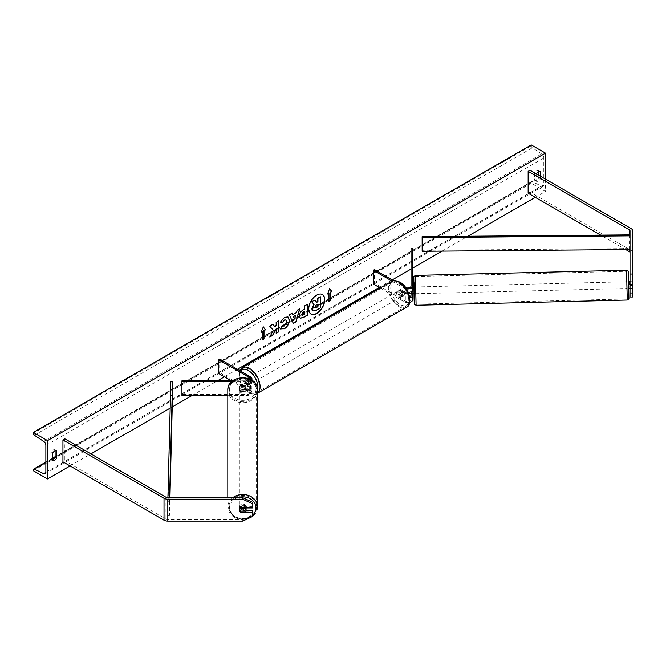<?xml version="1.0" encoding="UTF-8"?>
<svg xmlns="http://www.w3.org/2000/svg" width="666" height="666" viewBox="0 0 666 666"><rect width="100%" height="100%" fill="white"/><g stroke="black" fill="none" stroke-linecap="round" stroke-linejoin="round"><path stroke-width="0.5" stroke-dasharray="3.33 2.5" d="M630.019 281.635L630.019 288.603L630.019 281.635L632.7 281.635L632.7 288.603L632.7 281.635M632.7 297.003L632.7 295.937L630.019 295.937L630.019 230.786M630.019 295.937L630.019 297.003M632.7 230.786L632.7 252.689A5.361 3.097 0 0 0 631.127 250.499L530.044 192.141L528.146 193.232M625.757 249.584L600.732 235.14M530.044 170.238L530.044 192.141M632.7 295.937L632.7 252.689M630.019 286.022L632.7 286.022M245.979 510.78L240.717 510.78A3.355 2.739 -0 0 1 239.377 508.591L239.377 510.139M240.717 510.78L240.717 512.037M242.732 521.087L242.732 519.538L167.815 519.538A2.681 1.548 180 0 1 165.917 519.089L64.835 460.73L62.937 461.821M252.789 502.38L252.789 507.95M239.377 508.591A3.355 2.739 -0 0 1 240.717 506.401L252.789 506.401M252.789 510.78L252.789 516.35M242.732 519.538L252.789 514.801M64.835 438.827L64.835 460.73M240.717 506.401L240.717 507.95M240.717 389.835L246.936 389.835A3.355 1.94 0 0 0 250.291 387.895A3.355 1.94 0 0 0 249.309 386.53L244.805 383.932A3.355 1.94 60 0 1 244.547 379.653A3.355 1.94 60 0 1 244.805 379.545L249.309 382.151A3.355 1.94 180 0 1 250.291 383.516A3.355 1.94 180 0 1 246.936 385.456L240.717 385.456A3.355 2.739 180 0 0 239.377 387.645A3.355 2.739 180 0 0 240.717 389.835L240.717 390.8A3.355 2.739 -0 0 1 239.377 388.611A3.355 2.739 -0 0 1 240.717 386.422L246.936 386.422A5.028 2.905 180 0 0 251.964 383.516A5.028 2.905 180 0 0 250.491 381.468L245.987 378.862A3.355 1.94 -120 0 0 245.737 378.971A3.355 1.94 -120 0 0 245.987 383.241L250.491 385.847L250.491 390.501A5.028 2.905 180 0 1 251.964 392.557A5.028 2.905 180 0 1 246.936 395.454L227.805 395.454M239.377 389.31A3.355 2.797 180 0 0 242.732 392.108A3.355 2.797 180 0 0 246.079 389.31A3.355 2.797 180 0 0 242.732 386.513A3.355 2.797 180 0 0 239.377 389.31L239.377 388.611M250.491 385.847A5.028 2.905 0 0 1 251.964 387.895A5.028 2.905 0 0 1 246.936 390.8L240.717 390.8M251.573 379.986A5.028 2.905 180 0 1 246.936 381.768L231.593 381.768M250.225 379.237A3.355 1.94 180 0 1 246.936 380.802L232.717 380.802M181.935 380.802L181.935 395.454M231.318 380.802L249.309 391.183A3.355 1.94 180 0 1 250.291 392.557A3.355 1.94 180 0 1 246.936 394.488L181.935 394.488M219.672 359.016L219.672 372.702L218.481 373.385M219.672 372.702L250.491 390.501M240.717 385.456L240.717 386.422M244.805 379.545L245.987 378.862M244.805 383.932L245.987 383.241M409.648 296.661A3.355 1.94 180 0 1 405.328 296.453L400.824 293.856A3.355 1.94 60 0 1 400.566 289.577A3.355 1.94 60 0 1 400.824 289.469L405.328 292.074A3.355 1.94 0 0 0 408.982 292.491A3.355 1.94 0 0 0 411.047 290.701L411.047 292.865M412.729 293.723L412.729 290.701M411.047 287.113L412.729 287.113L410.98 287.171L411.122 291L413.136 290.95L413.145 293.764L414.152 293.739L413.986 287.038L414.152 293.739M412.729 248.518L412.729 299.742M392.108 281.152L404.137 288.103L404.137 292.757A5.028 2.905 0 0 0 408.774 293.54M404.137 288.103A5.028 2.905 0 0 0 406.468 288.869M393.698 280.711L405.328 287.421A3.355 1.94 0 0 0 405.569 287.546M411.047 286.047L411.047 290.701M411.047 248.518L411.047 262.213L412.729 262.213M411.047 295.088L411.047 262.213M373.318 283.999L374.5 283.308L405.328 301.107A3.355 1.94 0 0 0 408.982 301.531A3.355 1.94 0 0 0 411.047 299.742M380.211 287.978L404.137 301.79A5.028 2.905 0 0 0 409.698 302.406M374.5 269.622L374.5 283.308M404.137 292.757L399.633 290.16A3.355 1.94 -120 0 0 399.384 290.268A3.355 1.94 -120 0 0 399.633 294.538L404.137 297.136L404.137 301.79M409.823 297.719A5.028 2.905 180 0 1 404.137 297.136M400.824 289.469L399.633 290.16M400.824 293.856L399.633 294.538M411.047 291.492L412.729 291.492M400.108 290.975A3.355 1.94 -120 0 0 398.435 290.809A3.355 1.94 -120 0 0 397.918 293.498A3.355 1.94 -120 0 0 400.108 296.453A3.355 1.94 -120 0 0 401.789 296.62A3.355 1.94 -120 0 0 402.297 293.931A3.355 1.94 -120 0 0 400.108 290.975M399.384 290.268L399.125 290.409A3.355 1.94 60 0 1 399.142 290.401A3.355 1.94 60 0 1 400.824 290.567A3.355 1.94 60 0 1 402.514 292.366L403.937 291.541A3.355 1.94 -120 0 1 403.937 295.379L402.514 296.195A3.355 1.94 60 0 1 402.497 296.212A3.355 1.94 60 0 1 400.824 296.045A3.355 1.94 60 0 1 399.125 294.247L400.549 293.423A3.355 1.94 -120 0 1 400.549 289.593L403.937 291.541M403.937 295.379L400.549 293.423M248.36 378.588A3.355 1.94 -120 0 0 246.686 378.421A3.355 1.94 -120 0 0 246.17 381.11A3.355 1.94 -120 0 0 248.36 384.066A3.355 1.94 -120 0 0 250.033 384.232A3.355 1.94 -120 0 0 250.549 381.543A3.355 1.94 -120 0 0 248.36 378.588M245.737 378.971L245.954 378.846A3.355 1.94 60 0 1 247.644 379.004A3.355 1.94 60 0 1 249.342 380.802L247.919 381.618A3.355 1.94 -120 0 1 247.919 385.456L249.342 384.632A3.355 1.94 60 0 1 249.325 384.64A3.355 1.94 60 0 1 247.644 384.473A3.355 1.94 60 0 1 245.954 382.675L244.53 383.499A3.355 1.94 -120 0 1 244.53 379.67L247.919 381.618M247.919 385.456L244.53 383.499M246.686 378.421L245.97 378.837A3.355 1.94 60 0 1 245.97 378.837L249.342 380.802M399.125 294.247L402.514 296.195L401.789 296.62M402.514 292.366L399.125 290.409L398.435 290.809M245.954 382.675L249.342 384.632M249.542 383.383A3.355 1.94 -120 0 0 251.224 383.549A3.355 1.94 -120 0 0 251.731 380.86A3.355 1.94 -120 0 0 249.542 377.905A3.355 1.94 -120 0 0 247.869 377.739A3.355 1.94 -120 0 0 247.352 380.428A3.355 1.94 -120 0 0 249.542 383.383M398.926 291.666A3.355 1.94 60 0 1 401.115 294.613A3.355 1.94 60 0 1 400.599 297.302A3.355 1.94 60 0 1 398.926 297.136A3.355 1.94 60 0 1 396.736 294.181A3.355 1.94 60 0 1 397.244 291.5A3.355 1.94 60 0 1 398.926 291.666M398.926 305.711A13.853 7.992 60 0 1 389.876 293.506A13.853 7.992 60 0 1 391.999 282.409A13.853 7.992 60 0 1 398.926 283.092A13.853 7.992 60 0 1 407.975 295.296A13.853 7.992 60 0 1 405.852 306.393A13.853 7.992 60 0 1 398.926 305.711M249.542 369.339A13.853 7.992 -120 0 0 242.624 368.648A13.853 7.992 -120 0 0 240.501 379.745A13.853 7.992 -120 0 0 249.542 391.949A13.853 7.992 -120 0 0 256.468 392.64A13.853 7.992 -120 0 0 258.591 381.543A13.853 7.992 -120 0 0 249.542 369.339M628.496 281.743L628.662 288.445M630.019 281.76L632.525 281.693L632.667 285.523L632.667 288.286L632.525 284.457L630.019 284.524M632.525 281.693L632.525 284.457M629.653 285.597L629.678 288.361L629.653 285.597L632.667 285.523M632.667 288.286L630.019 288.353M412.97 287.121L412.987 289.885M413.986 287.038L412.987 287.121M412.729 289.885L410.98 289.935L411.072 292.857M410.98 287.171L410.98 289.935M411.122 293.764L411.122 291M413.136 293.714L413.136 290.95M415.742 292.282L415.659 286.996L415.742 292.282M626.897 283.2L626.981 288.486L626.897 283.2M626.897 293.132L626.556 271.287L626.897 293.132M415.742 282.351L416.084 304.195L415.742 282.351M322.277 294.48A11.314 6.527 120 0 0 322.161 294.405A11.314 6.527 120 0 0 316.508 294.963A11.314 6.527 120 0 0 309.116 304.936A11.314 6.527 120 0 0 310.847 313.994A11.314 6.527 120 0 0 310.972 314.061M545.462 179.137L545.462 191.458L531.235 183.242L531.235 182.392A1.673 0.966 60 0 1 531.576 181.618A1.673 0.966 60 0 1 532.325 181.66L541.608 186.214A3.355 1.94 -120 0 0 543.106 186.28A3.355 1.94 -120 0 0 543.797 184.748L543.797 157.917A3.355 1.94 -120 0 0 541.608 153.921L532.325 147.76A1.673 0.966 60 0 1 531.235 145.762L531.235 144.913M70.055 465.925L90.917 453.879M170.18 408.125L172.236 406.934M192.116 395.454L217.499 380.802M224.409 376.814L237.454 369.28M379.245 287.421L392.282 279.887M411.047 269.056L412.729 268.09M442.091 251.132L467.857 236.255M535.264 197.344L545.462 191.458M536.33 173.868A4.187 2.423 120 0 0 536.213 174.067L536.213 181.185A4.187 2.423 120 0 0 536.247 181.21A4.187 2.423 120 0 0 540.476 178.721L540.476 176.257M52.506 459.54A4.187 2.423 -60 0 1 50.882 459.515L50.849 452.372A4.187 2.423 -60 0 1 52.98 450.099A4.187 2.423 -60 0 1 55.078 449.891A4.187 2.423 -60 0 1 55.112 449.908L55.112 450.824M50.849 452.372L52.506 453.338M538.819 171.562L538.819 170.646A4.187 2.423 120 0 0 538.777 170.621A4.187 2.423 120 0 0 536.688 170.829A4.187 2.423 120 0 0 534.548 173.11L536.213 174.067M534.548 173.11L534.548 180.228A4.187 2.423 120 0 0 534.59 180.253A4.187 2.423 120 0 0 538.819 177.764L538.819 175.3M52.547 460.472L50.882 459.515A4.187 2.423 -60 0 1 50.849 459.498L52.506 460.456M33.3 470.72L531.235 183.242M538.819 170.646L540.401 171.562M538.819 177.764L540.476 178.721M534.548 180.228L536.213 181.185M55.112 449.908L56.693 450.824M314.643 299.983L316.641 302.148M320.346 296.686L320.346 307.659L315.851 310.256L313.012 310.997M328.738 293.032L328.738 301.248M329.637 288.619L327.555 293.989M261.297 331.968L263.295 326.823M262.346 331.36L262.587 339.71M272.744 324.359L269.422 325.999L273.368 330.236M273.135 330.095L269.78 337.013M278.555 320.995L275.924 322.244L276.165 325.208M275.924 325.075L274.966 326.864M275.924 328.754L276.165 333.333M269.547 336.879L269.988 336.621M300.15 318.115L299.159 315.9C299.342 313.195 300.699 311.089 303.238 309.607L304.77 308.991M304.537 308.849L304.77 305.861M304.537 305.727L307.401 304.345M302.231 315.126L304.537 314.127L304.537 311.23M280.353 322.161L284.282 317.199L287.887 316.891M280.811 329.179L280.386 328.829M280.153 328.688L282.367 325.915M285.847 319.93L286.463 321.661L284.199 325.865L282.342 325.949M292.582 314.568L296.495 312.587M296.253 312.446L297.161 310.256M296.919 310.123L299.875 308.691M293.107 323.285L289.327 314.777M289.094 314.643L292.133 313.162M294.389 318.972L295.446 315.259M317.715 304.187L315.975 304.92L314.568 307.034L314.976 307.825M232.817 497.635A14.918 12.438 180 0 0 227.805 506.934L227.805 497.635M239.377 507.858A3.355 2.797 180 0 0 242.732 510.656A3.355 2.797 180 0 0 246.079 507.858A3.355 2.797 180 0 0 242.732 505.061A3.355 2.797 180 0 0 239.377 507.858L239.377 510.081A3.355 2.797 180 0 0 239.377 510.106M245.121 512.037L245.121 510.372L240.334 510.372A3.355 2.797 180 0 0 245.121 510.372M240.334 510.372L240.334 512.037M240.459 508.125L240.334 508.125A3.355 2.797 180 0 0 239.377 510.081M240.334 508.125L240.334 506.46L245.121 506.46A3.355 2.797 180 0 0 240.334 506.46M245.121 506.46L245.121 507.95M240.334 386.796L245.121 386.796A3.355 2.797 180 0 0 240.334 386.796L240.334 385.689A3.355 2.797 180 0 0 239.377 387.645A3.355 2.797 180 0 0 240.334 389.602L240.334 390.709A3.355 2.797 180 0 0 245.121 390.709L240.334 390.709M246.079 389.31L246.079 387.645A3.355 2.797 180 0 1 245.121 389.602L245.121 390.709M246.079 387.645A3.355 2.797 180 0 0 245.121 385.689L245.121 386.796M240.334 385.689L245.121 385.689M245.121 389.602L240.334 389.602M246.079 390.234A3.355 2.797 180 0 0 242.732 387.445A3.355 2.797 180 0 0 239.377 390.234A3.355 2.797 180 0 0 242.732 393.032A3.355 2.797 180 0 0 246.079 390.234L246.079 506.934A3.355 2.797 -0 0 1 242.732 509.731A3.355 2.797 -0 0 1 239.377 506.934A3.355 2.797 -0 0 1 242.732 504.137A3.355 2.797 -0 0 1 246.079 506.934M239.377 390.234L239.377 506.934M256.577 506.934A13.853 11.547 -0 0 1 242.732 518.473A13.853 11.547 -0 0 1 228.879 506.934A13.853 11.547 -0 0 1 242.732 495.387A13.853 11.547 -0 0 1 256.577 506.934L256.577 390.234A13.853 11.547 180 0 0 242.732 378.696A13.853 11.547 180 0 0 228.879 390.234L228.879 506.934M228.879 390.234A13.853 11.547 180 0 0 242.732 401.781A13.853 11.547 180 0 0 256.577 390.234M630.019 248.585L630.019 234.89L630.019 248.585L422.136 250.333M170.846 381.726L167.815 515.434L169.489 515.451L169.938 497.635M167.815 515.434L167.915 497.635M172.519 395.429L170.846 395.413M167.815 501.739L169.489 501.756L169.597 497.635M169.489 501.756L169.489 515.451M629.228 234.898L629.228 249.559M631.127 228.596L631.127 250.499M167.815 497.635L167.815 519.538M165.917 497.186L165.917 519.089M246.936 390.8L246.936 395.454M246.936 381.768L246.936 386.422M250.491 376.814L250.491 381.468M246.936 380.802L246.936 385.456M249.309 378.821L249.309 382.151M246.936 389.835L246.936 394.488M249.309 386.53L249.309 391.183M405.328 287.421L405.328 292.074M405.328 296.453L405.328 301.107M400.108 282.9A13.245 7.651 60 0 1 409.473 299.126A13.245 7.651 60 0 1 400.108 304.529A13.245 7.651 60 0 1 390.742 288.311A13.245 7.651 60 0 1 400.108 282.9M391.466 281.477A14.918 8.616 -120 0 0 389.177 293.431A14.918 8.616 -120 0 0 398.926 306.585A14.918 8.616 -120 0 0 406.385 307.326M257.65 393.123A14.918 8.616 60 0 1 257.009 393.564A14.918 8.616 60 0 1 249.542 392.823A14.918 8.616 60 0 1 239.793 379.678A14.918 8.616 60 0 1 242.083 367.724M240.426 370.995A13.245 7.651 -120 0 0 240.16 381.826A13.245 7.651 -120 0 0 248.36 392.141A13.245 7.651 -120 0 0 257.551 388.736M626.531 270.213L627.272 300.05M416.108 305.269L415.376 275.433M628.887 288.436L628.721 281.735L628.887 288.436M414.069 282.742L414.069 298.035M45.871 472.227L543.797 184.748M45.871 445.396L543.797 157.917M33.3 469.863L531.235 182.392M33.3 433.241L531.235 145.762M34.399 435.239L532.325 147.76M43.673 441.4L541.608 153.921M45.862 472.427L541.608 186.214M45.871 462.512L52.506 458.683M54.987 457.251L532.325 181.66M252.789 515.043A13.245 11.039 0 0 1 238.137 518.215A13.245 11.039 0 0 1 229.487 507.858A13.245 11.039 0 0 1 237.72 497.635M246.803 519.172L233.808 517.132L227.805 506.934A14.918 12.438 180 0 0 242.732 519.372A14.918 12.438 180 0 0 257.65 506.934M257.65 390.234A14.918 12.438 0 0 1 242.732 402.68A14.918 12.438 0 0 1 227.805 390.234M229.487 389.31A13.245 11.039 180 0 0 242.732 400.349A13.245 11.039 180 0 0 255.977 389.31A13.245 11.039 180 0 0 242.732 378.271A13.245 11.039 180 0 0 229.487 389.31M251.964 380.244L251.964 383.516M250.291 383.516L250.291 378.862M250.291 387.895L250.291 392.557M251.964 387.895L251.964 392.557M257.65 393.198L257.009 393.564C255.336 394.905 252.572 394.688 248.709 392.907L240.093 382.517L239.527 370.479M250.033 384.232L249.325 384.64M251.224 383.549L400.599 297.302M242.624 368.648L391.999 282.409M256.468 392.64L405.852 306.393M247.869 377.739L397.244 291.5M415.659 286.996L626.814 281.776M416.084 304.195L627.239 298.976M415.401 276.507L626.556 271.287M415.825 293.698L626.981 288.486M543.106 186.28L45.171 473.759M531.576 181.618L55.112 456.71M52.506 458.208L45.871 462.046M538.777 170.621L540.442 171.587M536.247 181.21L534.59 180.253M55.078 449.891L56.735 450.849"/><path stroke-width="1" d="M630.019 288.603L630.019 297.003L632.7 297.003L632.7 284.59L630.019 284.59L630.019 288.603L632.7 288.603M630.019 284.59L630.019 230.786A2.681 1.548 0 0 0 629.228 229.695L528.146 171.329L528.146 193.232L600.732 235.14M630.019 274.034L632.7 274.034L632.7 230.786A5.361 3.097 0 0 0 631.127 228.596L530.044 170.238L528.146 171.329M630.019 252.689A2.681 1.548 0 0 0 629.228 251.598L625.757 249.584M630.019 292.99L632.7 292.99M632.7 274.034L632.7 284.59M240.717 512.329A3.355 2.739 -0 0 1 239.377 510.139A3.355 2.739 -0 0 1 240.717 507.95L252.789 507.95L252.789 502.38L242.732 497.635L167.815 497.635A2.681 1.548 180 0 1 165.917 497.186L64.835 438.827L62.937 439.918L62.937 461.821L164.019 520.179A5.361 3.097 180 0 0 167.815 521.087L242.732 521.087L252.789 516.35L252.789 512.329L240.717 512.037M252.789 512.329L252.789 510.78L245.979 510.78M242.732 497.635L242.732 499.184L167.815 499.184A5.361 3.097 180 0 1 164.019 498.276L62.937 439.918M242.732 499.184L252.789 503.929M227.805 395.454L181.935 395.454L181.935 381.768L231.593 381.768M250.225 379.237A3.355 1.94 180 0 0 250.291 378.862A3.355 1.94 180 0 0 249.309 377.497L218.481 359.698L219.672 359.016L250.491 376.814A5.028 2.905 180 0 1 251.964 378.862A5.028 2.905 180 0 1 251.573 379.986M232.717 380.802L181.935 380.802L181.935 381.768M218.481 359.698L218.481 373.385L231.318 380.802M406.468 288.869A5.028 2.905 0 0 0 412.729 286.047L412.729 248.518L411.047 248.518L411.047 286.047A3.355 1.94 0 0 1 409.132 287.795A3.355 1.94 0 0 1 405.569 287.546M412.729 293.723L412.729 299.742A5.028 2.905 0 0 1 409.698 302.406M412.729 286.047L412.729 290.701A5.028 2.905 0 0 1 408.774 293.54M411.047 292.865L411.047 295.088A3.355 1.94 180 0 1 409.648 296.661M393.698 280.711L374.5 269.622L373.318 270.304L373.318 283.999L380.211 287.978M373.318 270.304L392.108 281.152M412.729 295.088A5.028 2.905 180 0 1 409.823 297.719M629.661 288.42L628.662 288.445L628.496 281.743L629.503 281.718L629.512 284.532L630.019 284.524M629.512 284.532L629.503 281.718M630.019 281.76L629.512 281.768M412.729 289.885L412.978 287.063L413.986 287.038M414.152 293.739L411.122 293.764L411.072 292.857M310.972 314.061A11.314 6.527 120 0 0 316.508 313.436A11.314 6.527 120 0 0 323.859 303.579A11.314 6.527 120 0 0 322.277 294.48M316.741 313.569A11.314 6.527 120 0 0 324.134 303.604A11.314 6.527 120 0 0 322.394 294.547A11.314 6.527 120 0 0 316.741 295.105A11.314 6.527 120 0 0 309.357 305.07A11.314 6.527 120 0 0 311.089 314.136A11.314 6.527 120 0 0 316.741 313.569M47.527 440.601L47.527 478.937L33.3 470.72L33.3 469.863A1.673 0.966 60 0 1 33.65 469.097A1.673 0.966 60 0 1 34.399 469.139L43.673 473.692A3.355 1.94 -120 0 0 45.171 473.759A3.355 1.94 -120 0 0 45.871 472.227L45.871 445.396A3.355 1.94 -120 0 0 43.673 441.4L34.399 435.239A1.673 0.966 60 0 1 33.3 433.241L33.3 432.392L47.527 440.601L545.462 153.122L545.462 179.137M47.527 478.937L70.055 465.925M90.917 453.879L170.18 408.125M172.236 406.934L192.116 395.454M217.499 380.802L224.409 376.814M237.454 369.28L379.245 287.421M392.282 279.887L411.047 269.056M412.729 268.09L442.091 251.132M467.857 236.255L535.264 197.344M282.367 325.915L284.44 325.999L286.705 321.803L285.964 319.988L284.44 320.155L282.301 322.719L280.319 322.236L284.524 317.332L288.003 316.958L289.41 320.204C289.177 323.834 287.512 326.69 284.415 328.788L280.386 328.829L282.559 326.065M280.927 329.254L280.386 328.829M299.392 316.067L299.392 316.034C299.575 313.328 300.932 311.23 303.471 309.74L304.77 308.991L304.77 305.861L307.401 304.345L307.401 315.293L303.338 317.64L300.266 318.19L299.392 316.067M273.368 330.236L269.78 337.013L272.894 335.214L276.165 328.887L276.165 333.333L278.788 331.81L278.788 320.862L276.165 322.377L276.165 325.208L275.2 326.998L272.819 324.309L269.663 326.132L273.368 330.236M540.476 176.257L540.476 171.603A4.187 2.423 120 0 0 540.442 171.587A4.187 2.423 120 0 0 538.344 171.786A4.187 2.423 120 0 0 536.33 173.868M56.777 450.874L56.777 457.992A4.187 2.423 -60 0 1 52.547 460.472A4.187 2.423 -60 0 1 52.506 460.456L52.506 453.338A4.187 2.423 -60 0 1 54.637 451.057A4.187 2.423 -60 0 1 56.735 450.849A4.187 2.423 -60 0 1 56.777 450.874L56.693 450.824M330.403 292.349L331.818 291.525L329.687 288.486L327.555 293.989L328.979 293.165L328.979 301.382L330.403 300.557L330.403 292.349L330.403 300.557M261.164 332.317L263.295 326.823L265.434 329.853L264.011 330.677L264.011 338.894L262.587 339.71L262.587 331.502L261.164 332.317M292.815 314.71L296.495 312.587L297.161 310.256L299.875 308.691L295.862 321.969L293.34 323.418L289.327 314.777L292.133 313.162L292.815 314.71L291.991 313.245M538.819 175.3L538.819 171.562M55.112 450.824L55.112 457.034A4.187 2.423 -60 0 1 52.506 459.54M33.3 432.392L531.235 144.913L545.462 153.122M55.112 457.034L56.777 457.992M312.945 310.964L311.921 308.749L313.869 304.254L311.605 301.731L314.885 300.116L316.8 302.331L317.948 301.665L317.948 298.343L320.587 296.82L320.587 307.8L316.092 310.389L312.97 310.972L312.154 308.891L314.111 304.387L311.838 301.873M314.885 300.116L311.605 301.731M316.641 302.148L317.715 301.531L317.715 298.21L320.587 296.82M330.161 300.424L328.979 301.107M327.689 293.639L328.979 293.165M330.161 292.207L331.818 291.525M331.585 291.392L329.637 288.619M263.245 326.948L265.434 329.853M265.193 329.72L264.011 330.677M263.769 330.544L264.011 338.894M262.587 339.435L263.769 338.753M261.297 331.968L262.587 331.502M272.744 324.359L275.2 326.998M276.165 333.058L278.788 331.81M278.555 331.676L278.555 320.995M269.988 336.621L272.66 335.081L276.165 328.887M307.168 304.479L307.401 315.293M307.168 315.16L303.097 317.507L300.15 318.115M304.77 311.363L303.53 312.088L302.023 314.377L302.339 315.209L304.77 314.26L304.537 311.23L303.288 311.946L301.79 314.244L302.231 315.126M287.887 316.891L289.177 320.071C288.944 323.693 287.279 326.556 284.174 328.654L280.153 328.688M285.847 319.93L284.199 320.013L282.301 322.719M282.059 322.577L280.353 322.161M299.534 308.882L295.862 321.969M295.621 321.828L293.24 323.21M295.687 315.401L293.331 316.483L294.622 319.106L295.687 315.401L293.573 316.616L294.622 319.106M314.802 307.201L316.225 307.684L317.948 306.685L317.948 304.054L316.217 305.053L314.802 307.168L315.085 307.917M314.976 307.825L317.948 306.685M317.715 306.551L317.715 304.187M227.805 497.635L227.805 390.234A14.918 12.438 0 0 1 242.732 377.797A14.918 12.438 0 0 1 257.65 390.234C258.4 373.776 227.056 373.776 227.805 390.234M252.789 516.333L257.65 506.934L257.65 390.234M239.377 510.106A3.355 2.797 180 0 0 240.334 512.037L245.121 512.037A3.355 2.797 180 0 0 246.079 510.081L246.079 507.95M240.459 508.125L245.121 508.125A3.355 2.797 180 0 1 246.079 510.081M630.019 234.89L422.136 236.646L422.161 251.298L422.136 236.646M630.019 249.55L422.161 251.298M630.019 235.864L422.161 237.612M167.915 497.635L170.846 381.726L172.519 381.743L172.519 395.429L169.938 497.635M169.597 497.635L172.519 381.743M629.228 229.695L629.228 234.898M629.228 249.559L629.228 251.598M164.019 498.276L164.019 520.179M167.815 499.184L167.815 521.087M249.309 377.497L249.309 378.821M391.466 281.477C393.131 280.136 395.895 280.353 399.767 282.134C409.79 286.963 412.903 305.661 406.385 307.326A14.918 8.616 -120 0 0 408.674 295.363A14.918 8.616 -120 0 0 398.926 282.218A14.918 8.616 -120 0 0 391.466 281.477L242.083 367.724A14.918 8.616 60 0 1 249.542 368.456A14.918 8.616 60 0 1 259.099 380.994A14.918 8.616 60 0 1 257.65 393.123M257.551 388.736A13.245 7.651 -120 0 0 248.36 370.512A13.245 7.651 -120 0 0 240.426 370.995M626.531 270.213L627.98 270.97C628.246 272.386 628.221 268.806 628.579 277.422L628.92 298.443L628.313 299.658L627.272 300.05L626.531 270.213L415.376 275.433L416.108 305.269L627.272 300.05M414.069 298.035L414.069 282.742M43.673 473.692L45.862 472.427M34.399 469.139L45.871 462.512M52.506 458.683L54.987 457.251M237.72 497.635A13.245 11.039 0 0 1 255.977 507.858A13.245 11.039 0 0 1 252.789 515.043M257.65 506.934A14.918 12.438 180 0 0 248.843 495.587A14.918 12.438 180 0 0 232.817 497.635M251.964 378.862L251.964 380.244M406.385 307.326L257.009 393.564M239.527 370.479L242.083 367.724M416.108 305.269L414.668 304.512C414.394 303.097 414.427 306.676 414.069 298.06L413.786 276.673L415.376 275.433M55.112 456.71L52.506 458.208M45.871 462.046L33.65 469.097M246.803 519.172L252.747 516.366"/></g></svg>

